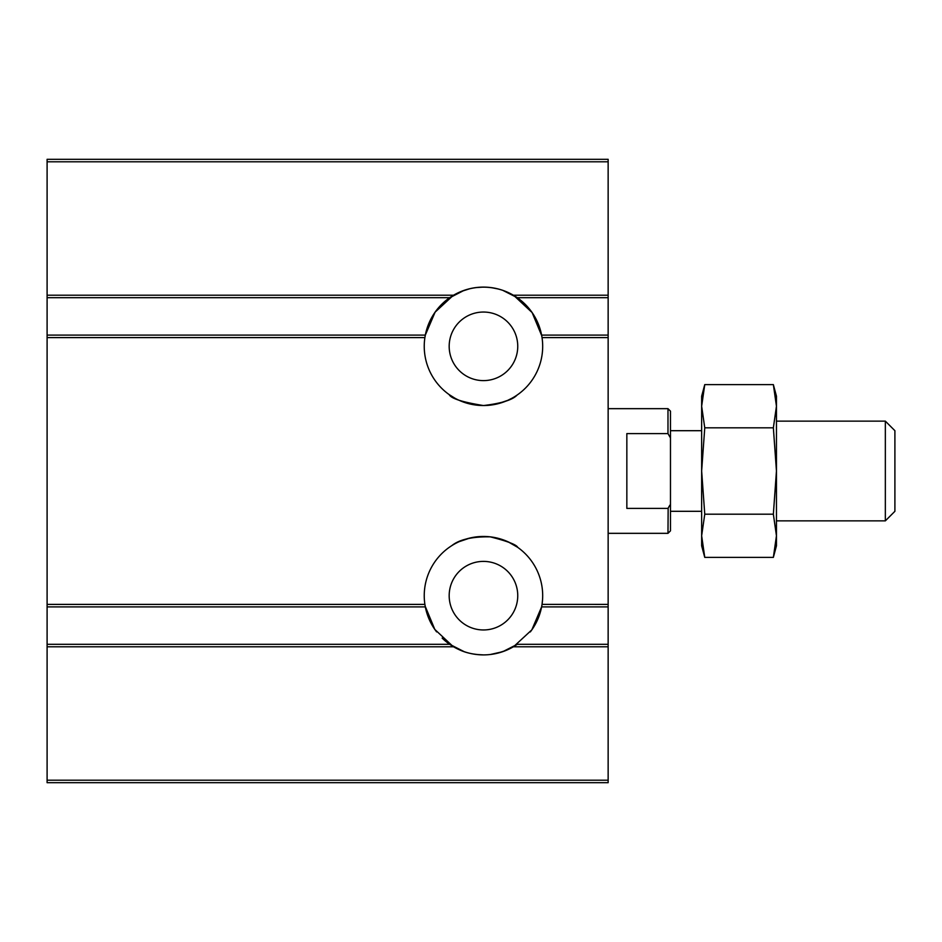 <?xml version="1.0" encoding="UTF-8"?>
<svg xmlns="http://www.w3.org/2000/svg" width="942" height="942" viewBox="0 0 942 942"><rect width="100%" height="100%" fill="white"/><g stroke="black" fill="none" stroke-linecap="round" stroke-linejoin="round"><path stroke-width="1.41" d="M502.639 290.289C489.699 286.097 476.84 286.121 464.076 290.371L449.181 298.037L453.561 295.211A59.216 59.216 0 0 0 425.183 335.835M452.678 295.729L457.506 293.092M461.733 291.231L463.523 290.56M498.542 289.053L491.1 287.593M483.434 287.098L475.51 287.64L483.434 287.098M470.129 288.629L461.168 291.467L470.129 288.629M47.1 337.601L424.889 337.601L425.325 335.105L47.1 335.105L47.1 646.789L453.561 646.789L449.664 644.304L464.171 651.664M425.183 606.165A59.216 59.216 0 0 0 425.195 606.248L434.815 629.433L453.149 646.553M455.08 647.649L459.92 650.015M47.1 606.895L425.325 606.895L424.889 604.399A59.216 59.216 0 0 1 483.47 536.457A59.216 59.216 0 0 1 542.039 604.399L541.732 606.248A59.216 59.216 0 0 0 541.756 606.165M476.676 654.502L483.47 654.902A59.216 59.216 0 0 0 513.366 646.789L517.276 644.304L502.851 651.64M513.708 646.589L531.841 629.845L541.615 606.895L608.143 606.895L608.143 159.304L47.1 159.304L47.1 297.696L449.664 297.696M542.568 599.418L542.05 604.387L608.143 604.399M490.311 654.502L495.598 653.642M496.858 653.359L505.783 650.533M502.592 651.723L490.405 654.49M530.287 631.941A59.216 59.216 0 0 0 541.732 606.248L541.615 606.895M425.195 606.248A59.216 59.216 0 0 0 436.617 631.894M442.139 638.087A59.216 59.216 0 0 0 449.181 643.963M453.561 646.789A59.216 59.216 0 0 0 483.47 654.902C474.062 654.619 466.125 652.959 459.649 649.898M449.181 547.384L450.912 546.207L449.181 547.384M451.854 545.595C459.437 539.472 472.225 536.551 490.205 536.846C507.326 541.167 516.51 544.676 517.759 547.384M517.594 547.278L507.985 541.768L517.087 546.925M507.75 541.662L502.875 539.719L507.75 541.662M498.542 538.412L491.1 536.952L498.542 538.412M483.434 536.457L475.51 536.987L483.434 536.457M459.331 541.591L470.129 537.976L459.26 541.626M424.889 337.601A59.216 59.216 0 0 0 483.47 405.543A59.216 59.216 0 0 0 542.039 337.601L608.143 337.601M425.325 335.105L435.098 312.155L453.22 295.411M502.769 290.336L517.276 297.696L513.366 295.211A59.216 59.216 0 0 0 453.561 295.211L47.1 295.211M490.346 405.142L495.622 404.283L490.311 405.154M496.834 404.012L507.502 400.444M507.762 400.326L511.977 398.231M514.956 396.476L517.052 395.098M517.087 395.075C512.566 399.926 501.368 403.423 483.47 405.543C462.557 402.187 451.124 398.548 449.181 394.616L454.904 398.207M476.676 405.154L483.47 405.543M541.744 335.752L532.124 312.567L513.79 295.447M511.847 294.351L507.02 291.985M541.756 335.835A59.216 59.216 0 0 0 541.732 335.752L542.039 337.601M608.143 335.105L541.615 335.105L541.732 335.752A59.216 59.216 0 0 0 516.911 297.448M516.769 297.354A59.216 59.216 0 0 0 515.097 296.259M47.1 644.304L449.664 644.304M47.1 646.789L47.1 782.696L608.143 782.696L608.143 606.895M47.1 335.105L47.1 297.696M517.276 297.696L608.143 297.696M517.276 644.304L608.143 644.304M483.47 629.962A34.289 34.289 0 0 0 513.154 578.529A34.289 34.289 0 0 0 453.773 578.529A34.289 34.289 0 0 0 483.47 629.962M483.47 380.615A34.289 34.289 0 0 0 513.154 329.182A34.289 34.289 0 0 0 453.773 329.182A34.289 34.289 0 0 0 483.47 380.615M608.143 533.337L667.984 533.337L670.48 530.841L670.48 437.924L667.984 433.603L626.842 433.603L626.842 508.397L667.984 508.397L669.903 505.124M667.984 433.603L667.984 408.663L608.143 408.663M667.984 533.337L668.149 508.138M701.649 471L701.649 396.193L704.757 384.619L701.649 406.214L704.757 427.809L701.649 471L704.757 514.191L701.649 535.786L701.649 471M775.925 544.417L773.358 557.381L704.757 557.381L701.649 545.807L701.649 535.786L704.757 557.381L701.649 535.786M670.48 437.924L670.48 411.159L667.984 408.663M776.455 520.867L885.339 520.867L885.339 421.133L776.455 421.133M885.339 520.867L894.9 511.306L894.9 430.694L885.339 421.133M704.757 384.619L773.358 384.619L776.455 396.193L776.455 406.214L773.358 384.619L776.455 406.214L773.358 427.809L776.455 471L776.455 545.807L773.358 557.381L776.455 535.786L773.358 514.191L704.757 514.191M776.455 406.214L776.455 471L773.358 514.191M773.358 427.809L704.757 427.809M47.1 604.399L424.889 604.399M513.366 295.211L608.143 295.211M47.1 161.8L608.143 161.8M513.366 646.789L608.143 646.789M47.1 780.2L608.143 780.2M670.48 511.306L701.649 511.306M670.48 430.694L701.649 430.694"/></g></svg>
